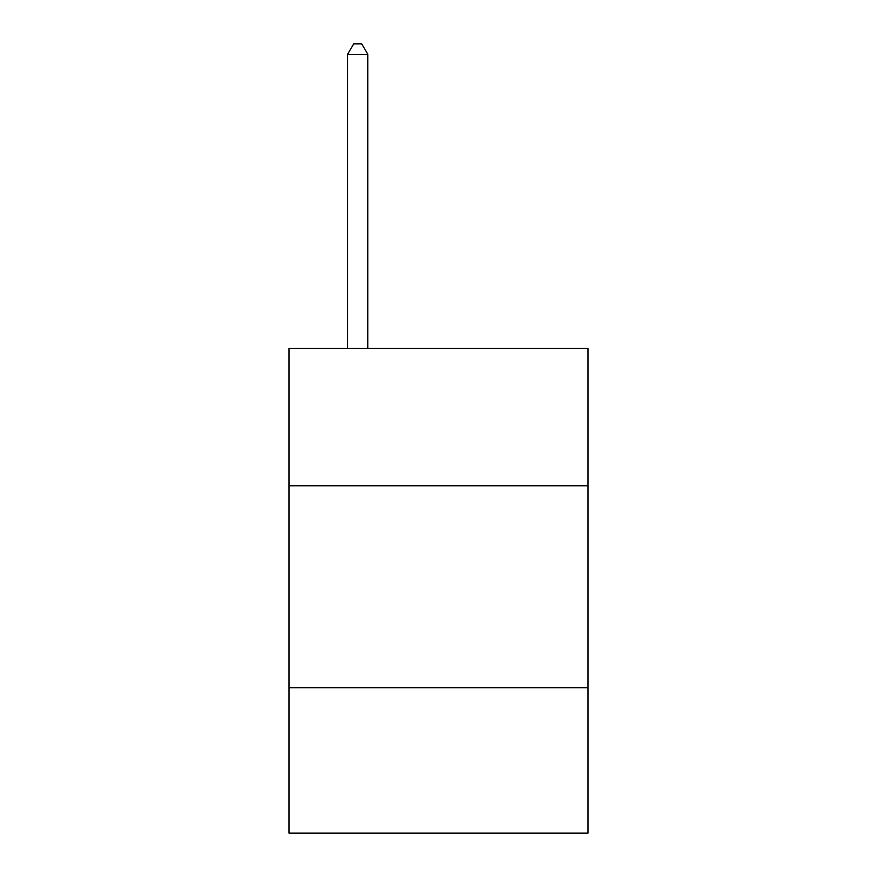 <?xml version="1.0" encoding="UTF-8"?>
<svg xmlns="http://www.w3.org/2000/svg" width="877" height="877" viewBox="0 0 877 877"><rect width="100%" height="100%" fill="white"/><g stroke="black" fill="none" stroke-linecap="round" stroke-linejoin="round"><path stroke-width="1.32" d="M587.963 485.759L587.963 348.421L289.037 348.421L289.037 485.759L587.963 485.759L587.963 833.15L289.037 833.15L289.037 485.759M587.963 687.732L289.037 687.732M367.814 348.421L367.814 54.352L347.61 54.352L347.61 348.421M347.61 54.352L353.672 43.85L361.752 43.85L367.814 54.352"/></g></svg>

